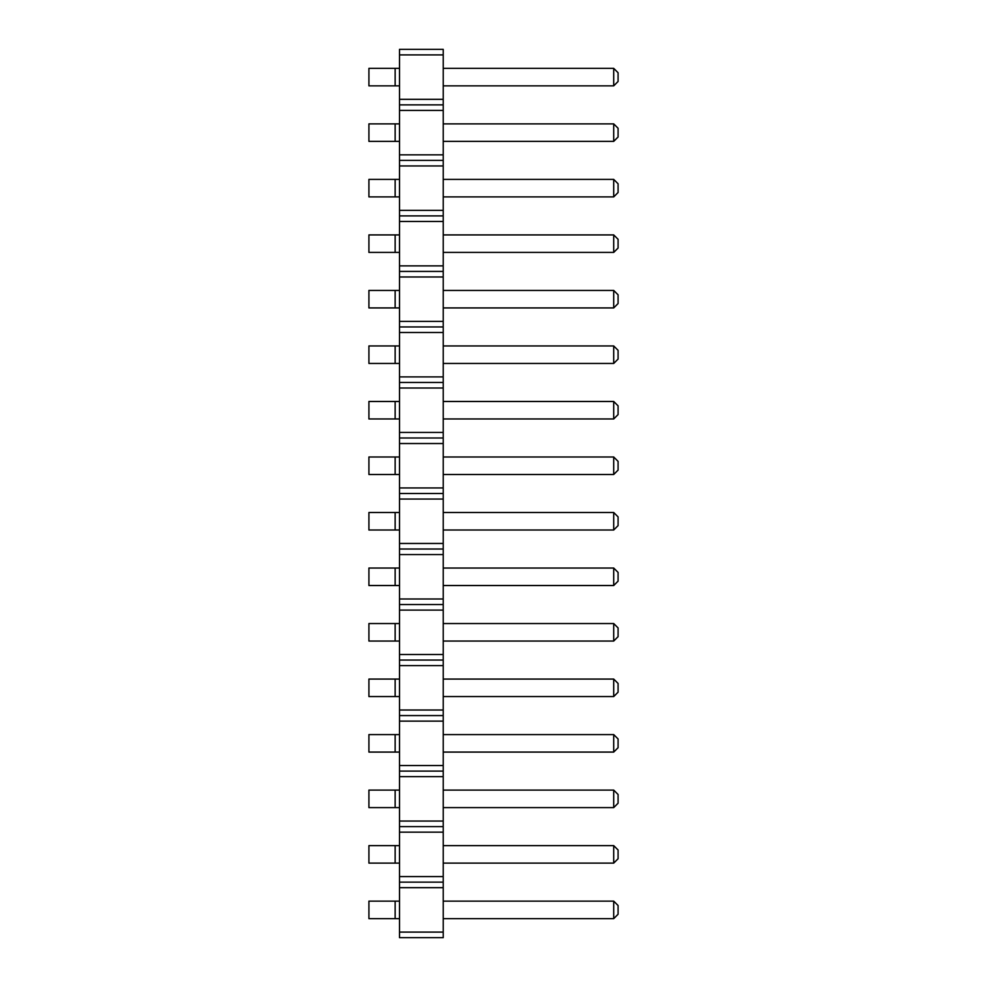 <?xml version="1.0" encoding="UTF-8"?>
<svg xmlns="http://www.w3.org/2000/svg" width="987" height="987" viewBox="0 0 987 987"><rect width="100%" height="100%" fill="white"/><g stroke="black" fill="none" stroke-linecap="round" stroke-linejoin="round"><path stroke-width="1.48" d="M443.225 932.098L399.513 932.098L399.513 937.65L443.225 937.65L443.225 876.579L399.513 876.579L399.513 49.35L443.225 49.35L443.225 54.902L399.513 54.902M443.225 882.131L399.513 882.131L399.513 876.579M443.225 876.579L443.225 54.902M443.225 887.683L399.513 887.683L399.513 882.131M443.225 832.164L399.513 832.164M399.513 932.098L399.513 887.683M443.225 99.317L399.513 99.317M443.225 104.869L399.513 104.869M443.225 110.421L399.513 110.421M443.225 154.836L399.513 154.836M443.225 160.387L399.513 160.387M443.225 165.939L399.513 165.939M443.225 210.354L399.513 210.354M443.225 215.906L399.513 215.906M443.225 221.458L399.513 221.458M443.225 265.873L399.513 265.873M443.225 271.425L399.513 271.425M443.225 276.977L399.513 276.977M443.225 321.392L399.513 321.392M443.225 326.944L399.513 326.944M443.225 332.496L399.513 332.496M443.225 376.911L399.513 376.911M443.225 382.462L399.513 382.462M443.225 388.014L399.513 388.014M443.225 432.429L399.513 432.429M443.225 437.981L399.513 437.981M443.225 443.533L399.513 443.533M443.225 487.948L399.513 487.948M443.225 493.5L399.513 493.5M443.225 499.052L399.513 499.052M443.225 543.467L399.513 543.467M443.225 549.019L399.513 549.019M443.225 554.571L399.513 554.571M443.225 598.986L399.513 598.986M443.225 604.537L399.513 604.537M443.225 610.089L399.513 610.089M443.225 654.504L399.513 654.504M443.225 660.056L399.513 660.056M443.225 665.608L399.513 665.608M443.225 710.023L399.513 710.023M443.225 715.575L399.513 715.575M443.225 721.127L399.513 721.127M443.225 765.542L399.513 765.542M443.225 771.094L399.513 771.094M443.225 776.646L399.513 776.646M443.225 821.061L399.513 821.061M443.225 826.612L399.513 826.612M443.225 679.068L613.717 679.068L613.717 696.563L443.225 696.563M443.225 734.587L613.717 734.587L613.717 752.082L443.225 752.082M443.225 901.143L613.717 901.143L613.717 918.638L443.225 918.638M443.225 845.625L613.717 845.625L613.717 863.119L443.225 863.119M443.225 790.106L613.717 790.106L613.717 807.6L443.225 807.6M443.225 623.55L613.717 623.55L613.717 641.044L443.225 641.044M443.225 345.956L613.717 345.956L613.717 363.45L443.225 363.45M443.225 401.475L613.717 401.475L613.717 418.969L443.225 418.969M443.225 456.993L613.717 456.993L613.717 474.488L443.225 474.488M443.225 568.031L613.717 568.031L613.717 585.525L443.225 585.525M443.225 512.512L613.717 512.512L613.717 530.007L443.225 530.007M443.225 123.881L613.717 123.881L613.717 141.375L443.225 141.375M443.225 179.4L613.717 179.4L613.717 196.894L443.225 196.894M443.225 290.437L613.717 290.437L613.717 307.932L443.225 307.932M443.225 234.918L613.717 234.918L613.717 252.413L443.225 252.413M443.225 68.362L613.717 68.362L613.717 85.857L443.225 85.857M395.145 679.068L395.145 696.563L368.916 696.563L368.916 679.068L399.513 679.068M395.145 696.563L399.513 696.563M395.145 734.587L395.145 752.082L368.916 752.082L368.916 734.587L399.513 734.587M395.145 752.082L399.513 752.082M395.145 901.143L395.145 918.638L368.916 918.638L368.916 901.143L399.513 901.143M395.145 918.638L399.513 918.638M395.145 845.625L395.145 863.119L368.916 863.119L368.916 845.625L399.513 845.625M395.145 863.119L399.513 863.119M395.145 790.106L395.145 807.6L368.916 807.6L368.916 790.106L399.513 790.106M395.145 807.6L399.513 807.6M395.145 623.55L395.145 641.044L368.916 641.044L368.916 623.55L399.513 623.55M395.145 641.044L399.513 641.044M395.145 345.956L395.145 363.45L368.916 363.45L368.916 345.956L399.513 345.956M395.145 363.45L399.513 363.45M395.145 401.475L395.145 418.969L368.916 418.969L368.916 401.475L399.513 401.475M395.145 418.969L399.513 418.969M395.145 456.993L395.145 474.488L368.916 474.488L368.916 456.993L399.513 456.993M395.145 474.488L399.513 474.488M395.145 568.031L395.145 585.525L368.916 585.525L368.916 568.031L399.513 568.031M395.145 585.525L399.513 585.525M395.145 512.512L395.145 530.007L368.916 530.007L368.916 512.512L399.513 512.512M395.145 530.007L399.513 530.007M395.145 123.881L395.145 141.375L368.916 141.375L368.916 123.881L399.513 123.881M395.145 141.375L399.513 141.375M395.145 179.4L395.145 196.894L368.916 196.894L368.916 179.4L399.513 179.4M395.145 196.894L399.513 196.894M395.145 290.437L395.145 307.932L368.916 307.932L368.916 290.437L399.513 290.437M395.145 307.932L399.513 307.932M395.145 234.918L395.145 252.413L368.916 252.413L368.916 234.918L399.513 234.918M395.145 252.413L399.513 252.413M399.513 68.362L368.916 68.362L368.916 85.857L399.513 85.857M395.145 68.362L395.145 85.857M613.717 679.068L618.084 683.448L618.084 692.183L613.717 696.563M613.717 734.587L618.084 738.967L618.084 747.702L613.717 752.082M613.717 901.143L618.084 905.523L618.084 914.258L613.717 918.638M613.717 845.625L618.084 850.004L618.084 858.739L613.717 863.119M613.717 790.106L618.084 794.486L618.084 803.221L613.717 807.6M613.717 623.55L618.084 627.929L618.084 636.664L613.717 641.044M613.717 345.956L618.084 350.336L618.084 359.071L613.717 363.45M613.717 401.475L618.084 405.854L618.084 414.589L613.717 418.969M613.717 456.993L618.084 461.373L618.084 470.108L613.717 474.488M613.717 568.031L618.084 572.411L618.084 581.146L613.717 585.525M613.717 512.512L618.084 516.892L618.084 525.627L613.717 530.007M613.717 123.881L618.084 128.261L618.084 136.996L613.717 141.375M613.717 179.4L618.084 183.779L618.084 192.514L613.717 196.894M613.717 290.437L618.084 294.817L618.084 303.552L613.717 307.932M613.717 234.918L618.084 239.298L618.084 248.033L613.717 252.413M613.717 68.362L618.084 72.742L618.084 81.477L613.717 85.857"/></g></svg>
